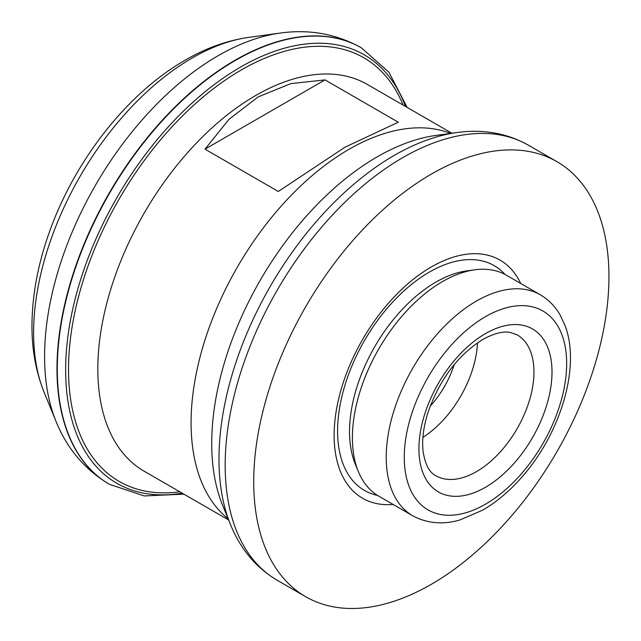 <?xml version="1.0" encoding="UTF-8"?>
<svg xmlns="http://www.w3.org/2000/svg" width="641" height="641" viewBox="0 0 641 641"><rect width="100%" height="100%" fill="white"/><g stroke="black" fill="none" stroke-linecap="round" stroke-linejoin="round"><path stroke-width="0.96" d="M403.077 105.06A244.606 141.22 120 0 0 119.186 198.982A244.606 141.22 120 0 0 179.8 491.791M520.724 283.482A137.478 79.372 120 0 0 431.337 266.944A137.478 79.372 120 0 0 336.1 411.666A137.478 79.372 120 0 0 393.141 504.467M431.337 174.104A251.192 145.026 120 0 0 267.233 395.449A251.192 145.026 120 0 0 305.741 596.731A251.192 145.026 120 0 0 556.925 451.705A251.192 145.026 120 0 0 556.925 161.66A251.192 145.026 120 0 0 431.337 174.104M422.916 437.362A81.335 46.961 120 0 0 477.497 342.815M430.111 406.298A67.778 39.133 120 0 0 454.189 364.585M278.306 191.483L205 149.161L229.053 119.258L258.155 96.903L290.782 83.618L324.987 79.893L398.285 122.215L345.13 147.118L278.306 191.483M228.613 519.971L144.065 471.159A223.276 128.913 -60 0 1 109.843 292.248A223.276 128.913 -60 0 1 255.703 95.493A223.276 128.913 -60 0 1 367.341 84.436L451.889 133.24M540.235 294.748L506.406 275.213A127.591 73.667 120 0 0 474.805 269.805A127.591 73.667 120 0 0 442.611 281.527A127.591 73.667 120 0 0 358.335 471.536A127.591 73.667 120 0 0 378.815 496.198L412.652 515.733C431.233 525.74 449.037 523.256 460.086 519.883L482.401 510.284C496.711 502.023 510.092 490.702 522.543 476.319C560.875 432.651 580.77 366.356 565.066 325.644L560.282 315.284C555.258 306.478 548.584 299.627 540.235 294.748A127.591 73.667 120 0 0 476.439 301.062A127.591 73.667 120 0 0 393.093 413.493A127.591 73.667 120 0 0 412.652 515.733M324.987 79.893L205 149.161M405.465 106.446A247.378 142.823 120 0 0 240.575 67.073A247.378 142.823 120 0 0 68.178 334.394A247.378 142.823 120 0 0 182.188 493.169M485.461 316.686A114.827 66.295 120 0 0 415.144 497.921A114.827 66.295 120 0 0 555.779 416.73A114.827 66.295 120 0 0 485.461 316.686M485.461 333.616A94.099 54.325 120 0 0 427.843 482.128A94.099 54.325 120 0 0 543.087 415.592A94.099 54.325 120 0 0 485.461 333.616M435.776 475.678A81.335 46.961 120 0 0 517.111 428.717A81.335 46.961 120 0 0 517.111 334.802L509.707 332.334C502.672 331.149 493.706 333.52 482.825 339.458C457.458 355.378 438.989 380.289 427.435 414.19C423.26 428.292 421.826 440.76 423.116 451.601C425.191 464.541 429.414 472.569 435.776 475.678M192.252 57.97A224.366 129.538 120 0 0 44.053 392.1C35.271 370.057 31.273 346.004 32.05 319.923C32.907 291.094 38.748 261.624 49.589 231.521C74.965 160.394 127.006 93.442 185.249 60.134C205.937 48.083 227.138 40.487 248.86 37.346A224.366 129.538 120 0 0 192.252 57.97M248.86 37.346L280.197 33.076A245.575 141.781 120 0 0 218.236 55.655A245.575 141.781 120 0 0 56.015 421.369L44.053 392.1M361.3 47.795A251.985 145.483 120 0 0 361.147 47.706A251.985 145.483 120 0 0 235.151 60.182A251.985 145.483 120 0 0 70.534 282.24A251.985 145.483 120 0 0 109.162 484.155A251.985 145.483 120 0 0 109.315 484.243M280.197 33.076C309.283 28.997 336.261 33.877 361.147 47.706L361.452 47.883A251.985 145.483 120 0 0 235.463 60.366A251.985 145.483 120 0 0 70.847 282.417A251.985 145.483 120 0 0 109.475 484.34L144.281 495.942L183.895 494.163M450.535 133.424A223.276 128.913 120 0 0 348.968 149.337A223.276 128.913 120 0 0 205.849 337.278A223.276 128.913 120 0 0 228.092 518.705M230.528 524.659A247.987 143.175 120 0 1 394.335 155.354A247.987 143.175 120 0 1 456.897 132.559L436.192 135.379A233.965 135.075 120 0 0 377.156 156.885A233.965 135.075 120 0 0 222.611 505.308L230.528 524.659C240.495 549.169 256.055 567.702 277.192 580.249L305.741 596.731M505.052 274.46A129.77 74.925 120 0 0 429.35 272.096A129.77 74.925 120 0 0 341.693 397.316A129.77 74.925 120 0 0 377.493 495.405M474.805 269.805L466.64 270.919A122.062 70.47 120 0 0 435.848 282.136A122.062 70.47 120 0 0 355.218 463.916L358.335 471.536M456.897 132.559C483.114 128.937 506.943 133.152 528.384 145.178A251.192 145.026 120 0 0 402.788 157.622A251.192 145.026 120 0 0 238.692 378.967A251.192 145.026 120 0 0 277.192 580.249M109.475 484.34L109.162 484.155C84.74 469.524 67.025 448.596 56.015 421.369M407.179 107.432L388.911 72.225L361.452 47.883M528.384 145.178L556.925 161.66"/></g></svg>

